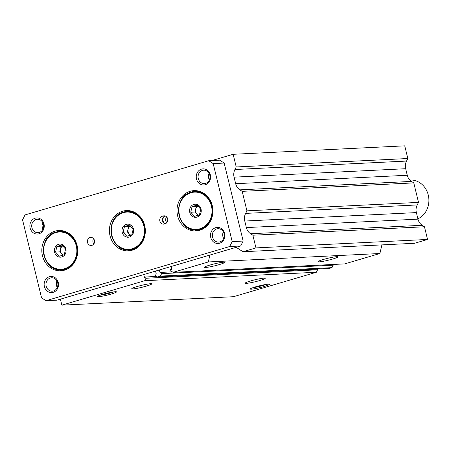 <?xml version="1.0" encoding="UTF-8"?>
<svg xmlns="http://www.w3.org/2000/svg" width="451" height="451" viewBox="0 0 451 451"><rect width="100%" height="100%" fill="white"/><g stroke="black" fill="none" stroke-linecap="round" stroke-linejoin="round"><path stroke-width="0.68" d="M137.076 286.548A10.283 0.987 -13.7 0 1 151.733 283.882A10.283 0.987 -13.7 0 1 146.406 286.086A10.283 0.987 -13.7 0 1 131.748 288.753A10.283 0.987 -13.7 0 1 137.076 286.548M250.553 280.962A10.283 0.987 -13.7 0 1 265.216 278.295A10.283 0.987 -13.7 0 1 259.889 280.499A10.283 0.987 -13.7 0 1 245.231 283.166A10.283 0.987 -13.7 0 1 250.553 280.962M323.339 259.488A10.283 0.987 -13.7 0 1 337.996 256.822A10.283 0.987 -13.7 0 1 332.675 259.032A10.283 0.987 -13.7 0 1 318.017 261.698A10.283 0.987 -13.7 0 1 323.339 259.488M209.856 265.075A10.283 0.987 -13.7 0 1 224.519 262.409A10.283 0.987 -13.7 0 1 219.192 264.619A10.283 0.987 -13.7 0 1 204.534 267.285A10.283 0.987 -13.7 0 1 209.856 265.075M100.145 295.191A8.637 0.829 166.3 0 0 110.647 292.879A8.637 0.829 166.3 0 0 113.551 291.921M111.453 293.984A9.809 0.941 166.3 0 0 116.465 291.803A9.809 0.941 166.3 0 0 102.552 294.424A9.809 0.941 166.3 0 0 97.495 296.431A9.809 0.941 166.3 0 0 101.791 296.273A9.809 0.941 166.3 0 0 111.453 293.984M252.977 287.665A8.637 0.829 166.3 0 0 263.48 285.353A8.637 0.829 166.3 0 0 266.383 284.395M264.292 286.458A9.809 0.941 166.3 0 0 269.303 284.282A9.809 0.941 166.3 0 0 255.384 286.898A9.809 0.941 166.3 0 0 250.333 288.905A9.809 0.941 166.3 0 0 254.623 288.747A9.809 0.941 166.3 0 0 264.292 286.458M43.6 225.173L42.157 224.232M143.762 274.569L144.438 277.348L145.69 276.982L145.994 278.25L144.737 280.708L61.872 305.158L60.406 299.16M57.463 287.09L56.414 282.777M159.361 269.969L160.037 272.748L161.3 272.376L161.61 273.644L160.353 276.102L157.478 276.953L155.268 275.516L154.958 274.247L156.226 273.875L155.544 271.09M209.918 255.052L208.306 261.958L173.088 272.348L170.884 270.91L170.574 269.642L171.82 269.275L171.143 266.49M211.88 160.562L233.139 154.293L404.733 145.842L407.828 158.521L406.526 161.069A10.085 8.981 87.2 0 0 405.669 168.713L407.264 175.259A10.085 8.981 87.2 0 0 411.481 181.409L413.77 182.897L418.522 202.398L417.22 204.946A10.085 8.981 87.2 0 0 416.363 212.59L417.959 219.141A10.085 8.981 87.2 0 0 422.181 225.286L250.581 233.736L252.87 235.225L255.959 247.903L242.965 251.737L236.172 247.306M250.581 233.736A10.085 8.981 87.2 0 1 246.364 227.586L244.769 221.041A10.085 8.981 87.2 0 1 245.626 213.396L246.928 210.848L242.176 191.342L239.887 189.854A10.085 8.981 87.2 0 1 235.67 183.709L234.069 177.158A10.085 8.981 87.2 0 1 234.926 169.514L236.228 166.966L233.139 154.293M422.181 225.286L424.464 226.774L427.554 239.453L414.559 243.286L242.965 251.737M381.912 244.893L379.9 253.513L344.682 263.897L173.088 272.348M333.03 264.472L333.204 265.194L331.947 267.657L329.072 268.503L157.478 276.953M317.414 269.078L317.594 269.799L316.331 272.263L233.466 296.707L61.872 305.158M316.331 272.263L144.737 280.708M317.594 269.799L145.994 278.25M156.689 276.44L145.69 276.982M331.947 267.657L160.353 276.102M333.204 265.194L161.61 273.644M172.305 271.835L161.3 272.376M379.9 253.513L208.306 261.958M427.554 239.453L255.959 247.903M424.464 226.774L252.87 235.225M418.522 202.398L246.928 210.848M413.77 182.897L242.176 191.342M407.828 158.521L236.228 166.966M39.26 232.451A6.703 5.97 -92.8 0 0 43.572 224.97A6.703 5.97 -92.8 0 0 37.348 219.276A6.703 5.97 -92.8 0 0 36.097 219.49A6.703 5.97 -92.8 0 0 31.784 226.971A6.703 5.97 -92.8 0 0 38.008 232.665A6.703 5.97 -92.8 0 0 39.26 232.451M38.961 233.798A8.067 7.188 -92.8 0 0 43.989 223.955A8.067 7.188 -92.8 0 0 35.155 218.199A8.067 7.188 -92.8 0 0 30.127 228.043A8.067 7.188 -92.8 0 0 38.961 233.798M219.885 241.883A6.703 5.97 -92.8 0 0 224.198 234.396A6.703 5.97 -92.8 0 0 217.974 228.708A6.703 5.97 -92.8 0 0 216.722 228.916A6.703 5.97 -92.8 0 0 212.41 236.403A6.703 5.97 -92.8 0 0 218.634 242.091A6.703 5.97 -92.8 0 0 219.885 241.883M219.586 243.23A8.067 7.188 -92.8 0 0 224.615 233.387A8.067 7.188 -92.8 0 0 215.781 227.631A8.067 7.188 -92.8 0 0 210.752 237.474A8.067 7.188 -92.8 0 0 219.586 243.23M205.622 183.377A6.703 5.97 -92.8 0 0 209.935 175.89A6.703 5.97 -92.8 0 0 203.711 170.196A6.703 5.97 -92.8 0 0 202.46 170.41A6.703 5.97 -92.8 0 0 198.147 177.897A6.703 5.97 -92.8 0 0 204.371 183.585A6.703 5.97 -92.8 0 0 205.622 183.377M205.323 184.724A8.067 7.188 -92.8 0 0 210.352 174.881A8.067 7.188 -92.8 0 0 201.518 169.125A8.067 7.188 -92.8 0 0 196.489 178.968A8.067 7.188 -92.8 0 0 205.323 184.724M53.517 290.957A6.703 5.97 -92.8 0 0 57.835 283.476A6.703 5.97 -92.8 0 0 51.611 277.782A6.703 5.97 -92.8 0 0 50.36 277.996A6.703 5.97 -92.8 0 0 46.047 285.477A6.703 5.97 -92.8 0 0 52.271 291.171A6.703 5.97 -92.8 0 0 53.517 290.957M53.224 292.31A8.067 7.188 -92.8 0 0 58.252 282.461A8.067 7.188 -92.8 0 0 49.418 276.705A8.067 7.188 -92.8 0 0 44.39 286.554A8.067 7.188 -92.8 0 0 53.224 292.31M90.025 237.547A4.031 3.591 87.2 0 1 90.781 237.423A4.031 3.591 87.2 0 1 94.524 240.845A4.031 3.591 87.2 0 1 91.931 245.35A4.031 3.591 87.2 0 1 91.175 245.479A4.031 3.591 87.2 0 1 87.432 242.052A4.031 3.591 87.2 0 1 90.025 237.547M191.867 192.019A20.165 17.967 87.2 0 1 194.319 191.072A20.165 17.967 87.2 0 1 196.033 190.666M190.204 191.275A20.165 17.967 87.2 0 1 193.964 190.638A20.165 17.967 87.2 0 1 212.692 207.764A20.165 17.967 87.2 0 1 199.708 230.281A20.165 17.967 87.2 0 1 195.948 230.918A20.165 17.967 87.2 0 1 177.22 213.791A20.165 17.967 87.2 0 1 190.204 191.275M201.766 229.52A19.156 17.065 87.2 0 1 200.018 229.711L196.585 229.88A19.156 17.065 87.2 0 1 178.793 213.611A19.156 17.065 87.2 0 1 191.128 192.216A19.156 17.065 87.2 0 1 194.702 191.607A19.156 17.065 87.2 0 1 212.494 207.877A19.156 17.065 87.2 0 1 200.159 229.271A19.156 17.065 87.2 0 1 196.585 229.88C176.826 232.056 171.69 196.692 191.1 192.222L198.13 191.438A19.156 17.065 87.2 0 1 199.889 191.455M56.696 231.893A20.165 17.967 87.2 0 1 59.149 230.946A20.165 17.967 87.2 0 1 60.862 230.54M55.033 231.149A20.165 17.967 87.2 0 1 58.793 230.512A20.165 17.967 87.2 0 1 77.521 247.638A20.165 17.967 87.2 0 1 64.538 270.155A20.165 17.967 87.2 0 1 60.778 270.792A20.165 17.967 87.2 0 1 42.05 253.665A20.165 17.967 87.2 0 1 55.033 231.149M66.59 269.399A19.156 17.065 87.2 0 1 64.848 269.585L61.415 269.754A19.156 17.065 87.2 0 1 43.623 253.485A19.156 17.065 87.2 0 1 55.958 232.09A19.156 17.065 87.2 0 1 59.532 231.481A19.156 17.065 87.2 0 1 77.324 247.757A19.156 17.065 87.2 0 1 64.989 269.146A19.156 17.065 87.2 0 1 61.415 269.754C41.655 271.93 36.52 236.566 55.93 232.096L62.96 231.318A19.156 17.065 87.2 0 1 64.718 231.329M124.279 211.953A20.165 17.967 87.2 0 1 126.737 211.012A20.165 17.967 87.2 0 1 128.445 210.606M122.616 211.215A20.165 17.967 87.2 0 1 126.381 210.572A20.165 17.967 87.2 0 1 145.109 227.699A20.165 17.967 87.2 0 1 132.126 250.215A20.165 17.967 87.2 0 1 128.36 250.857A20.165 17.967 87.2 0 1 109.632 233.731A20.165 17.967 87.2 0 1 122.616 211.215M134.178 249.459A19.156 17.065 87.2 0 1 132.431 249.645L128.997 249.815A19.156 17.065 87.2 0 1 111.205 233.545A19.156 17.065 87.2 0 1 123.54 212.156A19.156 17.065 87.2 0 1 127.114 211.547A19.156 17.065 87.2 0 1 144.906 227.817A19.156 17.065 87.2 0 1 132.571 249.206A19.156 17.065 87.2 0 1 128.997 249.815C109.243 251.996 104.108 216.627 123.518 212.156L130.548 211.378A19.156 17.065 87.2 0 1 132.306 211.395M199.438 214.879L200.751 209.264L197.059 205.126L192.058 206.603L190.745 212.212L194.432 216.35L199.438 214.879M193.868 204.416A6.556 5.84 87.2 0 1 201.045 209.095A6.556 5.84 87.2 0 1 196.957 217.094A6.556 5.84 87.2 0 1 189.781 212.415A6.556 5.84 87.2 0 1 193.868 204.416M64.267 254.753L65.575 249.138L61.888 245L56.888 246.477L55.574 252.092L59.261 256.224L64.267 254.753M58.698 244.29A6.556 5.84 87.2 0 1 65.874 248.969A6.556 5.84 87.2 0 1 61.787 256.969A6.556 5.84 87.2 0 1 54.61 252.289A6.556 5.84 87.2 0 1 58.698 244.29M131.85 234.813L133.163 229.198L129.476 225.06L124.47 226.537L123.157 232.152L126.849 236.29L131.85 234.813M126.286 224.356A6.556 5.84 87.2 0 1 133.462 229.029A6.556 5.84 87.2 0 1 129.375 237.029A6.556 5.84 87.2 0 1 122.198 232.355A6.556 5.84 87.2 0 1 126.286 224.356M409.812 180.011L409.948 180.005A20.165 17.967 87.2 0 1 428.45 195.852A20.165 17.967 87.2 0 1 417.885 218.825M130.412 235.315L127.402 231.944L128.715 226.329L124.47 226.537M128.715 226.329L130.384 225.838M127.402 231.944L123.157 232.152M130.846 235.174A5.04 4.493 87.2 0 1 129.245 234.013A5.04 4.493 87.2 0 1 128.056 229.136A5.04 4.493 87.2 0 1 130.457 225.9M130.886 235.163A5.04 4.493 87.2 0 1 127.977 230.658A5.04 4.493 87.2 0 1 130.474 225.917M62.824 255.255L59.814 251.878L61.127 246.269L56.888 246.477M61.127 246.269L62.802 245.772M59.814 251.878L55.574 252.092M63.264 255.114A5.04 4.493 87.2 0 1 61.663 253.947A5.04 4.493 87.2 0 1 60.473 249.076A5.04 4.493 87.2 0 1 62.869 245.84M63.298 255.097A5.04 4.493 87.2 0 1 60.389 250.593A5.04 4.493 87.2 0 1 62.892 245.857M197.995 215.381L194.99 212.004L196.298 206.395L192.058 206.603M196.298 206.395L197.972 205.898M194.99 212.004L190.745 212.212M198.434 215.24A5.04 4.493 87.2 0 1 196.833 214.073A5.04 4.493 87.2 0 1 195.644 209.196A5.04 4.493 87.2 0 1 198.04 205.966M198.468 215.223A5.04 4.493 87.2 0 1 195.559 210.718A5.04 4.493 87.2 0 1 198.062 205.983M130.418 250.621A20.165 17.967 87.2 0 1 126.139 249.691M62.83 270.561A20.165 17.967 87.2 0 1 58.551 269.625M198 230.686A20.165 17.967 87.2 0 1 193.721 229.751M166.819 222.642A4.031 3.591 87.2 0 1 166.633 216.92M164.987 223.797A4.031 3.591 87.2 0 1 162.484 219.846A4.031 3.591 87.2 0 1 165.122 216.074L165.286 216.023A4.031 3.591 -92.8 0 0 162.912 219.857A4.031 3.591 -92.8 0 0 165.399 223.668M165.145 223.752L164.282 224.006A4.031 3.591 87.2 0 1 163.527 224.136A4.031 3.591 87.2 0 1 159.784 220.708A4.031 3.591 87.2 0 1 162.377 216.209L163.245 215.95A4.031 3.591 87.2 0 1 164.001 215.826A4.031 3.591 87.2 0 1 167.744 219.248A4.031 3.591 87.2 0 1 165.145 223.752M93.853 243.912A4.031 3.591 87.2 0 1 93.599 238.72M56.956 280.905A6.703 5.97 -92.8 0 0 57.283 287.535M209.061 173.325A6.703 5.97 -92.8 0 0 209.388 179.949M223.324 231.831A6.703 5.97 -92.8 0 0 223.645 238.455M42.693 222.399A6.703 5.97 -92.8 0 0 43.02 229.029M219.738 160.173L224.158 163.053L243.174 241.06L240.659 245.987L56.967 300.174L45.985 300.716L41.565 297.835L22.55 219.829L25.064 214.907L208.757 160.714L219.738 160.173M208.757 160.714L213.176 163.595L232.192 241.601L229.677 246.528L240.659 245.987M229.677 246.528L45.985 300.716M232.192 241.601L243.174 241.06M213.176 163.595L224.158 163.053M417.959 219.141L246.364 227.586M416.363 212.59L244.769 221.041M417.22 204.946L245.626 213.396M411.481 181.409L239.887 189.854M407.264 175.259L235.67 183.709M405.669 168.713L234.069 177.158M406.526 161.069L234.926 169.514M199.81 228.792A18.654 16.619 87.2 0 1 179.385 215.482A18.654 16.619 87.2 0 1 191.015 192.718A18.654 16.619 87.2 0 1 211.446 206.028A18.654 16.619 87.2 0 1 199.81 228.792M64.64 268.672A18.654 16.619 87.2 0 1 44.215 255.356A18.654 16.619 87.2 0 1 55.845 232.592A18.654 16.619 87.2 0 1 76.275 245.902A18.654 16.619 87.2 0 1 64.64 268.672M132.228 248.732A18.654 16.619 87.2 0 1 111.797 235.422A18.654 16.619 87.2 0 1 123.433 212.652A18.654 16.619 87.2 0 1 143.858 225.962A18.654 16.619 87.2 0 1 132.228 248.732M164.762 215.877L163.245 215.95M165.122 216.074L162.377 216.209"/></g></svg>
